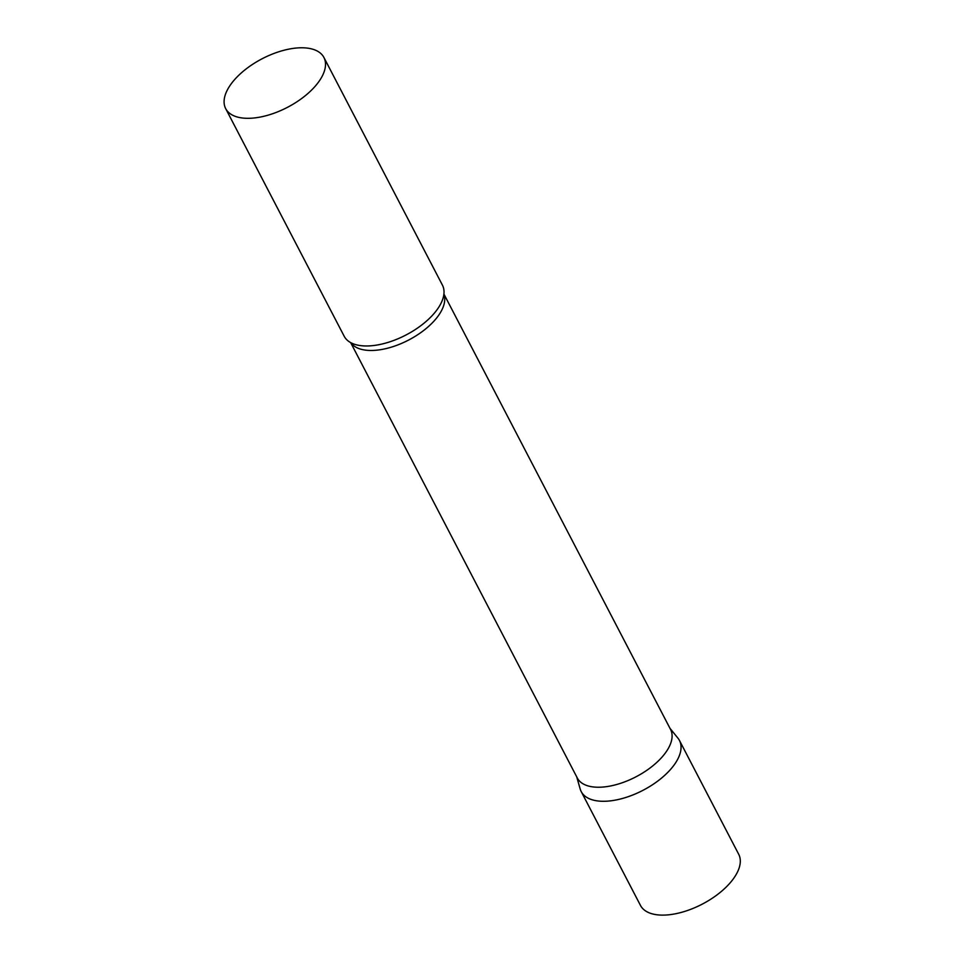 <?xml version="1.0" encoding="UTF-8"?>
<svg xmlns="http://www.w3.org/2000/svg" width="963" height="963" viewBox="0 0 963 963"><rect width="100%" height="100%" fill="white"/><g stroke="black" fill="none" stroke-linecap="round" stroke-linejoin="round"><path stroke-width="1.44" d="M608.941 801.023A55.373 27.397 152.5 0 1 581.219 791.586L640.467 905.413A55.373 27.397 152.5 0 0 668.202 914.85A55.373 27.397 152.5 0 0 722.021 890.883A55.373 27.397 152.5 0 0 738.705 854.277L679.457 740.451A55.373 27.397 152.5 0 1 662.773 777.057A55.373 27.397 152.5 0 1 608.941 801.023M350.664 342.611L577.319 778.02A52.568 26.013 -27.5 0 0 619.546 783.653A52.568 26.013 -27.5 0 0 667.612 749.623A52.568 26.013 -27.5 0 0 670.573 729.473L443.919 294.064M576.717 776.864L580.195 789.022A55.373 27.397 -27.5 0 0 623.157 798.267A55.373 27.397 -27.5 0 0 676.327 761.673A55.373 27.397 -27.5 0 0 677.928 738.14L669.971 728.317M225.679 108.614L344.2 336.268A55.373 27.397 -27.5 0 0 354.902 344.393A55.373 27.397 -27.5 0 0 439.309 306.354A55.373 27.397 -27.5 0 0 442.944 298.566A55.373 27.397 -27.5 0 0 442.426 285.132L323.917 57.479A55.373 27.397 -27.5 0 0 279.439 51.557A55.373 27.397 -27.5 0 0 228.809 87.392A55.373 27.397 -27.5 0 0 225.679 108.614A55.373 27.397 -27.5 0 0 270.158 114.537A55.373 27.397 -27.5 0 0 320.787 78.701A55.373 27.397 -27.5 0 0 323.917 57.479M350.833 342.708A52.568 26.013 -27.5 0 0 393.735 346.391A52.568 26.013 -27.5 0 0 440.247 312.879A52.568 26.013 -27.5 0 0 443.895 294.257"/></g></svg>
